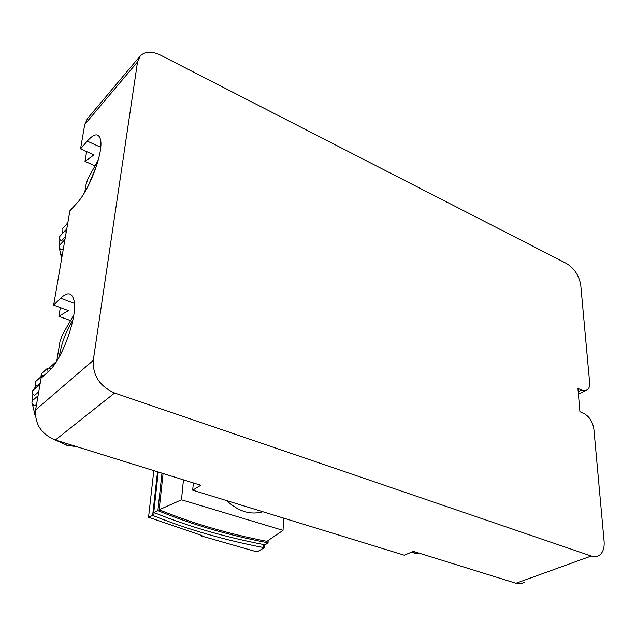 <?xml version="1.0" encoding="UTF-8"?>
<svg xmlns="http://www.w3.org/2000/svg" width="636" height="636" viewBox="0 0 636 636"><rect width="100%" height="100%" fill="white"/><g stroke="black" fill="none" stroke-linecap="round" stroke-linejoin="round"><path stroke-width="0.95" d="M262.835 511.734C250.465 515.208 238.381 511.487 226.575 500.588M181.483 499.801L283.028 530.36L266.921 541.339C228.396 533.866 192.47 523.348 159.151 509.778L181.483 499.801L183.454 479.854M283.028 530.36L283.664 518.133M163.086 473.518L159.008 511.066L157.879 510.66L153.753 512.505L154.882 512.91C188.646 526.521 224.985 537.086 263.884 544.599L265.053 544.869L268.026 542.85L266.85 542.58C228.3 535.122 192.35 524.613 159.008 511.066M266.921 541.339L266.85 542.58M263.137 547.477C224.126 539.972 187.668 529.43 153.769 515.852L152.648 515.446L148.546 517.267L201.898 535.536L201.199 535.917L257.039 551.889L264.314 547.747L263.137 547.477L263.32 544.488M153.769 515.852L154.127 512.64M201.199 535.917L201.246 535.345M152.648 515.446L157.497 471.785M153.817 470.64L148.546 517.267M264.314 547.747L264.497 544.742M268.026 542.85L268.169 540.497M157.879 510.66L161.973 473.176M153.753 512.505L158.245 472.015M66.677 229.461L65.81 229.962L66.057 233.086M63.441 248.263L61.97 249.797C59.371 248.867 58.528 247.38 59.458 245.337L64.944 239.526M65.444 236.616L61.501 240.805C59.371 239.613 58.758 238.19 59.665 236.536L65.81 229.962M61.66 258.606L59.315 247.905M59.243 245.607L59.895 239.629M61.613 234.445L62.821 232.156M61.835 257.58L61.74 254.583L62.487 253.796M66.772 224.015L67.988 221.829M63.346 232.601L62.058 230.987L62.034 229.238L67.806 222.894M98.349 159.795L88.261 178.104L86.154 183.899L84.795 192.104M87.903 186.491L96.529 165.932M139.785 56.461L87.553 118.503L84.755 124.418L80.549 148.872L87.227 141.136C94.295 133.298 98.723 132.829 100.52 139.721C103.676 152.036 89.334 190.418 76.694 203.393L69.888 210.818L53.655 305.113L68.386 310.599L58.87 316.299L60.341 307.601M56.119 362.051L55.117 362.607L54.497 364.444M51.508 368.316L47.652 368.061L47.994 371.949M44.536 375.049L42.207 375.638L41.586 377.697M40.028 384.311L39.201 384.836L39.297 388.54M36.586 404.321L35.052 405.641C32.094 404.758 31.236 403.089 32.476 400.632L32.682 400.457M38.748 391.752L34.646 395.369C32.221 394.137 31.609 392.515 32.81 390.52L32.992 390.361M40.267 382.904L36.936 385.877C35.091 384.478 34.718 382.975 35.823 381.377L35.99 381.226M76.296 446.559L69.181 445.677M66.247 444.922L55.197 439.969M35.529 416.898L32.396 404.138M32.253 400.895L32.873 394.169M34.169 389.304L35.998 385.106M35.354 415.181C33.994 413.726 33.835 412.335 34.877 410.999L35.107 410.808M59.283 441.241L56.111 440.255M70.564 444.747L70.016 445.176C67.877 446.337 66.271 445.637 65.198 443.077M79.365 447.482L76.248 446.52M40.935 376.774L41.412 373.69M73.776 314.995L62.336 334.87L60.046 341.222L56.755 361.057M59.267 356.82C61.302 343.679 65.834 331.467 72.87 320.178M53.655 305.113L60.651 298.236C67.48 291.829 71.9 292.496 73.919 300.248C78.085 315.623 62.002 360.485 48.209 371.758L41.086 378.142L35.616 409.918C34.726 424.125 41.3 434.157 55.348 440.017L200.801 485.252L192.684 490.173L404.313 555.212L413.368 551.356L515.939 583.26C519.175 584.214 522.005 583.832 524.43 582.107M192.684 490.173L193.368 482.939M95.01 165.845L84.986 161.377L86.631 151.614M581.598 390.043L584.866 390.719L587.529 389.701C589.198 388.246 589.898 385.893 589.644 382.657L580.787 285.421C579.173 275.714 574.395 268.384 566.445 263.447L160.503 55.141C151.869 51.039 145.127 51.285 140.278 55.873L137.535 61.915L93.261 360.413C92.665 375.494 99.78 386.354 114.607 393.008L591.265 556.015C594.549 557.088 597.387 556.746 599.756 554.99C603.127 552.191 604.566 547.58 604.089 541.164L593.873 428.99C592.673 421.612 589.254 416.373 583.617 413.297L579.921 411.715L577.933 388.429L581.598 390.043L578.211 391.728M80.549 148.872L93.969 154.922L84.986 161.377M70.548 320.6L58.87 316.299M413.758 552.684L411.635 552.096M419.347 553.217L416.254 553.105M417.407 552.612L414.911 553.399L413.034 551.499M422.932 554.33L420.738 553.646M87.227 141.136L100.703 147.266M60.651 298.236L74.348 303.404M591.265 556.015L515.939 583.26M114.607 393.008L55.348 440.017M93.261 360.413L35.616 409.918M137.535 61.915L84.755 124.418M38.057 395.751L32.476 400.632M35.537 410.443L34.877 410.999M55.117 362.607L49.743 367.449M47.652 368.061L41.261 373.833M42.207 375.638L35.823 381.377M39.201 384.836L32.81 390.52M585.74 390.591L578.426 394.217"/></g></svg>
